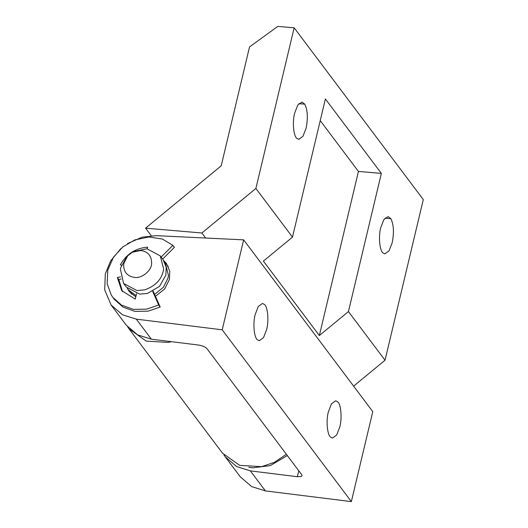 <?xml version="1.0" encoding="UTF-8"?>
<svg xmlns="http://www.w3.org/2000/svg" width="528" height="528" viewBox="0 0 528 528"><rect width="100%" height="100%" fill="white"/><g stroke="black" fill="none" stroke-linecap="round" stroke-linejoin="round"><path stroke-width="0.79" d="M121.196 279.028L118.846 279.543L117.341 277.537L120.549 276.837M117.341 277.537L121.737 290.671L135.26 299.099L136.567 293.634M161.139 257.05L172.894 245.355L162.439 239.065L148.896 236.966L134.779 239.93L122.806 246.926L113.494 257.136L107.752 270.217L107.151 283.741L111.322 295.106L112.853 297.35L121.453 305.072L133.327 309.355L146.513 309.177L158.671 305.039L152.678 291.436M121.44 265.267L120.377 264.799C126.469 254.034 135.557 248.14 147.642 247.117L147.239 248.813M118.846 279.543L122.522 291.647M112.853 297.35L114.365 299.356L122.958 307.072L134.831 311.362L148.018 311.183L160.182 307.045L153.186 291.166M162.644 259.057L174.398 247.355L172.894 245.355M160.182 307.045L158.671 305.039M132.462 252.199L133.921 251.453L146.903 248.78L160.261 255.882L163.634 269.016C162.182 278.909 155.885 285.859 144.751 289.859L136.95 290.552L123.598 283.45L120.397 269.122L120.661 267.841L126.654 256.918L127.776 255.724L132.462 252.199L140.831 250.477C148.137 251.658 151.727 256.007 151.622 263.518C151.589 270.587 141.761 278.738 134.416 277.405C126.746 276.052 123.189 271.445 123.743 263.591L127.776 255.724M160.261 255.882L162.954 259.466L166.195 267.069L165.891 275.068L159.555 286.354L147.437 293.436L139.643 294.129L126.284 287.027L123.598 283.45M163.951 260.951L165.106 262.324L168.478 275.458L168.043 277.933L163.502 287.166L154.612 294.406M136.079 295.66L128.436 289.892L127.439 288.4M330.733 437.204C327.314 435.316 325.868 420.75 328.383 411.814L331.492 403.788L335.683 400.765L337.788 401.94C340.996 404.362 342.184 418.473 339.788 426.987L336.673 435.013L332.488 438.035L330.733 437.204M257.552 339.867C254.133 337.973 252.688 323.407 255.202 314.47L258.311 306.445L262.502 303.428L264.607 304.597C267.815 307.019 269.003 321.13 266.607 329.644L263.492 337.669L259.307 340.692L257.552 339.867M163.832 260.753L166.465 263.545L169.759 271.267L169.442 279.391L164.644 289.014L155.443 296.3M135.795 296.868L129.235 291.535L127.281 288.235M127.532 243.573L142.039 237.197L156.169 235.66L243.639 239.857L222.209 329.822L136.283 319.136L122.529 314.813L111.184 305.105L126.245 325.149L137.597 334.858L151.351 339.181L198.356 345.022C202.422 345.682 205.306 346.909 206.996 348.691L301.699 474.665L302.029 475.721L301.323 476.454L297.37 476.718L298.782 470.785M223.925 454.931L225.258 456.845L236.61 466.554L250.358 470.877L297.37 476.718M250.358 470.877L265.426 490.915L351.351 501.6L372.781 411.635L243.639 239.857M265.426 490.915L251.671 486.592L240.326 476.883L225.258 456.845M111.184 305.105L104.702 289.925L105.31 273.887L110.708 260.746L120.859 248.589M222.209 329.822L351.351 501.6M306.075 128.278C308.108 118.166 307.672 110.128 304.768 104.161L301.97 102.062L297.785 105.079L294.67 113.104C292.162 122.014 293.594 136.547 296.993 138.475L298.775 139.326L302.966 136.303L306.075 128.278M392.172 242.801C394.198 232.69 393.763 224.644 390.865 218.678L388.067 216.579L383.876 219.602L380.767 227.627C378.259 236.531 379.691 251.071 383.09 252.998L384.866 253.843L389.057 250.826L392.172 242.801M358.446 171.435L381.355 173.402L325.393 98.967L292.479 237.125L263.386 261.109L319.354 335.544L358.446 171.435L320.232 120.608M319.354 335.544L348.44 311.56L381.355 173.402M129.043 328.865L222.46 453.123L239.666 465.366L261.558 466.66L274.369 462.37L286.374 454.278M151.246 235.699L145.576 228.169L201.868 232.993L205.656 238.036M171.409 341.675L168.148 342.408L146.256 341.114L129.05 328.871L127.71 326.957M145.576 228.169L221.212 165.805L249.533 46.926L277.794 26.4L294.155 27.806L255.889 188.45L292.479 237.125M255.889 188.45L201.868 232.993M348.44 311.56L385.031 360.228L353.608 386.14M294.155 27.806L423.298 199.584L385.031 360.228M287.338 455.558L270.257 465.623L252.74 467.834L248.78 467.287M136.283 319.136L151.351 339.181M298.855 103.653L304.768 104.161M384.952 218.17L390.865 218.678M128.436 289.892L131.604 294.103M168.274 266.541L165.106 262.324"/></g></svg>
